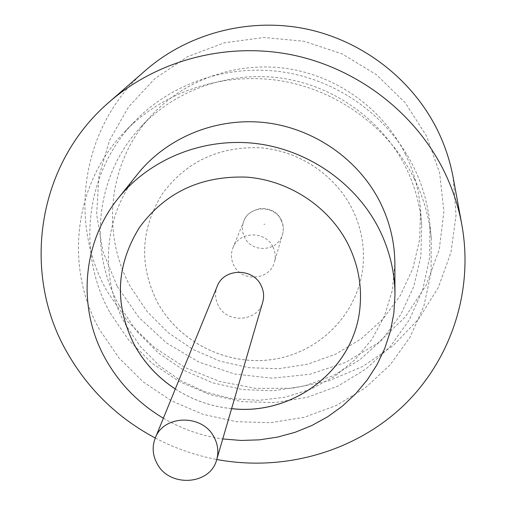 <?xml version="1.0" encoding="UTF-8"?>
<svg xmlns="http://www.w3.org/2000/svg" width="506" height="506" viewBox="0 0 506 506"><rect width="100%" height="100%" fill="white"/><g stroke="black" fill="none" stroke-linecap="round" stroke-linejoin="round"><path stroke-width="0.38" stroke-dasharray="2.53 1.9" d="M217.232 286.269C214.746 292.772 215.101 299.179 218.314 305.498C227.112 324.03 257.959 321.784 262.722 302.152M117.24 286.396L138.796 317.325L166.499 342.96L199.029 362.163L234.892 374.092L272.443 378.191L309.969 374.25L345.743 362.359L378.064 342.986L405.319 316.92L426.103 285.308L439.233 249.603L443.888 211.527L439.651 173.008L426.571 136.07L405.192 102.718L376.584 74.812L342.227 53.933L304.005 41.264L264.005 37.488L224.43 42.776L187.429 56.748L154.931 78.544L128.581 106.88L109.619 140.162L98.853 176.613L96.646 214.361L102.927 251.539L117.24 286.396M405.319 154.039C413.952 171.667 419.012 190.092 420.499 209.313L419.702 239.37L412.89 268.42L400.429 295.352L382.884 319.153L361.006 338.982L335.668 354.149L307.844 364.168L278.578 368.729L248.933 367.698L219.977 361.151L192.742 349.33L168.201 332.657L147.259 311.696L130.687 287.193C100.593 233.342 108.094 161.484 151.534 115.4C184.867 79.505 237.036 61.15 287.452 68.607C337.837 76.235 383.175 109.315 405.319 154.039M110.163 312.955L128.682 340.089L152.072 363.251L179.447 381.638L209.794 394.591L242.02 401.669L274.967 402.599L307.439 397.305L338.242 385.926L366.211 368.817L390.246 346.534L409.367 319.849L422.731 289.723L429.708 257.288L429.885 223.823C427.912 203.956 422.447 184.886 413.497 166.613C389.316 117.746 339.956 81.302 284.859 72.295C229.718 63.49 172.394 82.56 135.159 120.915C85.071 171.705 76.109 252.69 110.163 312.955M119.378 305.82L136.696 331.31L158.561 353.112L184.165 370.468L212.571 382.783L242.76 389.626L273.657 390.74L304.163 386.046L333.169 375.68L359.595 359.949L382.416 339.368L400.727 314.643L413.737 286.643L420.853 256.415L421.688 225.113C420.144 205.088 414.863 185.885 405.844 167.505C382.707 120.858 335.301 86.305 282.645 78.31C229.958 70.498 175.487 89.632 140.769 127.025C95.514 175.038 87.899 249.819 119.378 305.82M137.721 173.938C103.344 216.264 99.189 277.598 125.406 324.428L140.371 346.553L159.219 365.61L181.281 380.955L205.778 392.087L231.874 398.633L258.692 400.36L285.308 397.191L310.798 389.196L334.27 376.616L354.87 359.842L371.828 339.412L384.471 316.022L392.276 290.488L394.876 263.727M145.791 70.163C81.801 124.773 67.241 221.128 107.095 291.323L127.929 321.727L154.336 347.477L185.259 367.622L219.503 381.435L255.758 388.393L292.658 388.21L328.78 380.847L362.72 366.502L393.111 345.649L418.671 319.008L438.266 287.56L450.947 252.519L456.032 215.303L453.155 177.486M175.297 389C192.495 400.05 211.261 406.603 231.603 408.658M175.31 388.962C192.508 400.006 211.274 406.558 231.615 408.62M360.215 304.327L360.215 304.308C361.67 283.341 357.565 263.183 347.907 243.848C329.014 206.758 289.287 180.402 246.789 177.106C201.179 175.531 165.443 192.255 139.586 227.276L139.58 227.289M414.262 178.688C423.56 197.637 429.227 217.397 431.276 237.978L431.08 272.633L423.832 306.193L409.955 337.344L390.12 364.915L365.193 387.919L336.199 405.565L304.27 417.279L270.615 422.7L236.473 421.7L203.077 414.351L171.61 400.923L143.223 381.903L118.948 357.944L99.707 329.874C64.3 267.554 73.383 183.741 125.26 131.13C163.83 91.403 223.336 71.637 280.615 80.802C337.856 90.176 389.152 128.024 414.262 178.688M157.366 302.183C179.687 343.46 229.509 367.236 275.89 358.944C322.284 350.822 359.722 311.063 363.207 263.993C364.541 244.752 360.822 226.296 352.043 208.617C334.877 174.715 298.787 150.706 260.128 147.758C218.636 146.379 186.044 161.749 162.344 193.855C140.504 229.047 138.846 265.157 157.366 302.183M157.385 302.158C179.7 343.429 229.515 367.198 275.896 358.912C322.284 350.791 359.722 311.032 363.213 263.961C364.548 244.727 360.822 226.271 352.043 208.599C334.877 174.69 298.793 150.687 260.141 147.739C218.649 146.361 186.056 161.724 162.356 193.83C140.523 229.022 138.865 265.131 157.385 302.158M272.81 246.7C265.283 230.489 238.794 231.242 232.95 247.769C230.66 253.734 230.976 259.616 233.886 265.41C241.862 282.399 270.014 280.261 274.391 262.234C275.865 256.915 275.334 251.735 272.81 246.7M155.285 438.025C174.715 448.202 195.202 455.356 216.745 459.486M163.368 418.215C181.806 429.006 201.603 435.919 222.748 438.949M263.93 224.525L264.847 224.076L263.93 224.525M281.039 219.983C274.037 204.816 249.344 205.562 243.86 221.04C241.716 226.637 241.994 232.146 244.702 237.567C252.114 253.481 278.382 251.425 282.487 234.531C283.866 229.541 283.385 224.689 281.039 219.983M420.499 209.313L421.688 225.113M431.276 237.978L429.885 223.823M232.95 247.769L243.86 221.04C245.581 214.993 251.159 210.793 260.596 208.434C270.489 208.402 277.269 212.008 280.95 219.269C283.423 224.114 283.936 229.199 282.487 234.531L274.391 262.234M125.26 131.13L135.159 120.915M151.534 115.4L140.769 127.025"/><path stroke-width="0.76" d="M214.139 437.317C202.735 413.895 163.508 414.553 155.241 438.139C151.99 446.646 152.572 455.065 156.98 463.395C169.08 487.79 210.496 485.292 216.713 459.606C218.813 452.01 217.953 444.584 214.139 437.317M216.713 459.606L262.722 302.152C264.328 296.358 263.74 290.71 260.957 285.213C252.658 267.51 223.589 268.269 217.232 286.269L155.241 438.139M222.748 438.949L241.046 440.454L259.357 439.847L277.433 437.127L295.023 432.326L311.879 425.495L327.755 416.716L342.417 406.103L355.642 393.782L367.236 379.93L377.002 364.718L384.775 348.368L390.43 331.114L393.851 313.201L394.971 294.897L394.876 263.727C394.75 242.361 389.835 221.868 380.139 202.261C358.621 159.39 313.916 128.239 265.138 122.616C216.34 117.133 166.98 137.423 137.721 173.938L118.246 198.276C81.46 243.582 77.304 309.134 105.596 359.152C119.505 383.858 138.764 403.548 163.368 418.215M394.971 294.897C394.838 272.026 389.544 250.072 379.095 229.035C355.92 183.045 307.724 149.529 255.182 143.426C202.615 137.468 149.555 159.194 118.246 198.276M216.745 459.486C282.278 471.756 352.359 452.75 401.226 407.766C449.783 362.6 474.128 292.829 461.87 224.885C458.468 206.448 452.585 188.662 444.236 171.521C415.616 113.23 358.039 68.601 292.601 54.99C227.099 41.644 157.606 59.974 109.467 101.832C36.66 164.02 21.182 273.183 67.064 352.404C88.152 389.354 117.556 417.893 155.285 438.025M461.87 224.885L453.155 177.486C450.157 161.281 445.014 145.671 437.728 130.649C412.732 79.575 362.682 40.682 305.738 28.867C248.743 17.299 188.112 33.377 145.791 70.163L109.467 101.832M231.603 408.658C294.637 416.096 356.654 367.489 360.209 304.346C361.67 283.373 357.565 263.215 347.9 243.879C329.008 206.79 289.28 180.427 246.776 177.132C201.16 175.557 165.43 192.28 139.567 227.302C115.798 265.675 114.141 305.023 134.609 345.351C144.501 363.156 158.062 377.71 175.297 389M139.567 227.302L139.58 227.289C115.817 265.656 114.166 304.998 134.628 345.313C144.52 363.118 158.081 377.666 175.31 388.962M231.615 408.62C294.644 416.058 356.66 367.451 360.215 304.308"/></g></svg>
